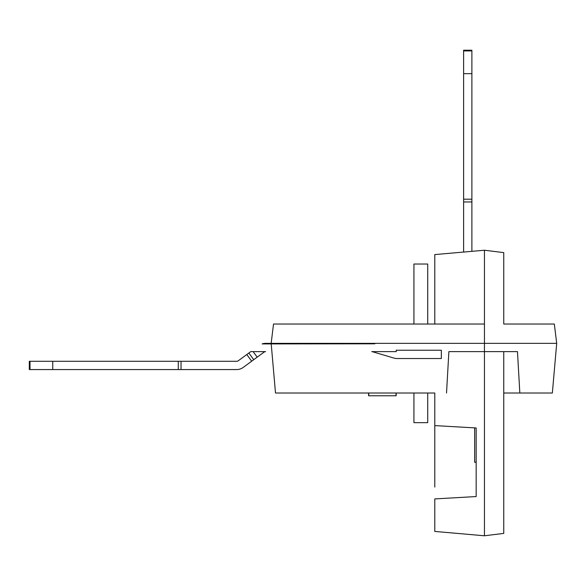 <?xml version="1.0" encoding="UTF-8"?>
<svg xmlns="http://www.w3.org/2000/svg" width="586" height="586" viewBox="0 0 586 586"><rect width="100%" height="100%" fill="white"/><g stroke="black" fill="none" stroke-linecap="round" stroke-linejoin="round"><path stroke-width="0.88" d="M463.614 203.335L463.614 252.061L463.614 201.958L471.891 201.958L471.891 251.335M471.891 50.931L463.614 50.931L463.614 50.22L471.891 50.22L471.891 73.668L463.614 73.668L463.614 201.958M471.891 73.668L471.891 201.958M463.614 50.931L463.614 73.668M474.653 427.868L474.653 462.259L476.169 462.259L476.169 496.554L476.169 427.963L434.79 425.604L434.79 437.427M434.79 487.083L434.79 393.008L275.501 393.008L271.208 343.923M476.169 496.554L434.79 498.913L434.79 531.436L484.446 535.78L484.446 250.237L434.79 254.58L434.79 324.036M484.446 535.78L503.755 533.407L503.755 351.629L517.475 351.629L448.883 351.629L446.525 393.008M508.003 393.008L552.356 393.008L556.7 343.352L554.327 324.036L503.755 324.036L503.755 252.61L484.446 250.237M413.928 324.036L413.928 264.03L427.721 264.03L427.721 324.036M427.721 393.008L427.721 422.667L413.928 422.667L413.928 393.008M182.414 369.561L236.693 369.561A11.039 11.039 0 0 0 243.219 367.415L263.993 352.164A2.762 2.762 0 0 1 265.626 351.629A2.762 2.762 0 0 0 263.993 352.164M252.053 351.629L250.742 351.629L238.326 360.749A2.762 2.762 0 0 1 236.693 361.284L181.037 361.284L181.037 369.561L236.693 369.561M250.742 351.629L265.626 351.629M30.011 361.284L30.011 369.561L29.3 369.561L29.3 361.284L52.747 361.284L52.747 369.561L181.037 369.561M248.838 353.028L253.731 359.694M238.326 360.749A2.762 2.762 0 0 1 236.693 361.284M52.747 361.284L181.037 361.284M30.011 369.561L52.747 369.561M371.729 351.629L396.231 351.629L371.729 351.629A2.762 2.762 0 0 1 372.513 351.739L393.909 358.068A11.039 11.039 0 0 0 397.044 358.522L441.339 358.522L441.339 350.245L397.044 350.245A2.762 2.762 0 0 1 396.261 350.135L396.231 351.629M265.626 343.352L371.729 343.352A11.039 11.039 0 0 1 374.864 343.806L262.118 343.923A11.039 11.039 0 0 1 265.626 343.352L371.729 343.352M372.513 351.739L393.909 358.068M517.475 351.629L519.833 393.008L503.755 393.008M368.579 393.008L368.579 395.77L396.165 395.77L396.165 393.008M396.019 395.77L396.019 393.008M368.726 395.77L368.726 393.008M556.7 343.352L271.157 343.352L273.53 324.036L484.446 324.036M471.891 199.196L463.614 199.196M253.145 351.629L257.203 357.152M246.787 354.53L251.687 361.203M178.276 361.284L178.276 369.561"/></g></svg>
